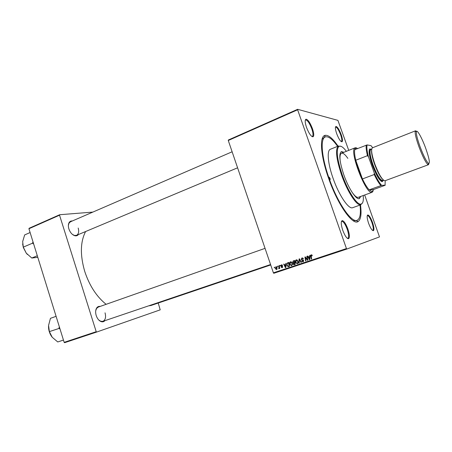 <?xml version="1.0" encoding="UTF-8"?>
<svg xmlns="http://www.w3.org/2000/svg" width="452" height="452" viewBox="0 0 452 452"><rect width="100%" height="100%" fill="white"/><g stroke="black" fill="none" stroke-linecap="round" stroke-linejoin="round"><path stroke-width="0.68" d="M341.192 134.6C342.526 138.532 342.819 140.917 342.074 141.764C340.627 141.815 338.825 139.114 336.683 133.656C335.265 129.413 335.028 127.006 335.96 126.447C337.48 126.797 339.226 129.515 341.192 134.6M341.158 141.566L341.446 141.499C342.147 140.702 341.876 138.453 340.622 134.752C338.768 129.967 337.124 127.407 335.695 127.085L335.44 127.238M372.471 222.311C373.996 226.876 374.324 229.661 373.465 230.667C372.154 230.769 370.538 228.328 368.612 223.35C367.001 218.429 366.73 215.627 367.792 214.954C369.148 215.231 370.708 217.683 372.471 222.311M372.521 230.418L372.832 230.362C373.646 229.418 373.335 226.797 371.906 222.497C370.244 218.141 368.775 215.836 367.499 215.576L367.222 215.723M347.848 228.966C349.549 234.17 349.825 237.396 348.673 238.633C346.972 238.859 345.006 236.091 342.774 230.339C340.961 224.655 340.774 221.412 342.215 220.604C343.955 220.898 345.837 223.683 347.848 228.966M347.368 238.34L347.955 238.283C349.046 237.119 348.791 234.085 347.192 229.187C345.294 224.209 343.526 221.587 341.881 221.322L341.384 221.638M312.428 128.611C313.886 132.978 314.134 135.673 313.174 136.702C311.27 136.877 309.049 133.769 306.507 127.379C304.947 122.594 304.784 119.87 306.004 119.204C307.987 119.571 310.128 122.707 312.428 128.611M311.914 136.493L312.462 136.402C313.366 135.436 313.134 132.899 311.761 128.786C309.597 123.226 307.58 120.277 305.716 119.938L305.264 120.266M78.377 234.565C77.501 235.69 76.32 236.074 74.834 235.724C72.179 234.825 70.196 232.565 68.896 228.949C68.156 226.463 68.201 224.39 69.032 222.734C69.783 221.423 70.879 220.842 72.32 220.983M72.393 234.39L74.433 235.441L76.529 235.339C78.62 234.142 79.173 231.706 78.19 228.028M104.864 320.688C103.853 321.79 102.604 322.095 101.124 321.609C98.931 320.7 97.293 318.688 96.214 315.564C95.332 312.507 95.479 309.987 96.649 308.004C97.542 306.699 98.711 306.168 100.163 306.416M98.745 319.988L100.751 321.282L102.92 321.344C105.44 320.016 106.147 317.174 105.045 312.818M152.375 305.015L149.239 305.648M149.448 305.575L150.782 305.558L270.708 264.951M360.493 204.892C361.673 214.045 360.888 219.587 358.142 221.525C352.741 225.808 337.74 204.745 328.655 178.461C320.428 155.482 319.281 135.911 325.231 135.323C328.57 134.933 332.847 138.544 338.062 146.154M353.125 220.683L356.136 220.565M85.597 231.537C80.298 241.876 80.021 255.205 84.767 271.528C89.519 285.788 96.643 296.715 106.124 304.315M228.277 140.487L228.333 140.013L297.625 109.311L297.625 109.785L228.277 140.487L273.398 272.838L346.452 248.566L346.797 249.058L379.499 236.904L364.662 194.998M346.797 249.058L273.771 273.29L273.398 272.838M297.625 109.311L337.915 120.373L348.735 150.369M279.89 265.42L280.24 265.301L280.347 265.855L279.986 265.974L279.89 265.42M277.505 266.222L277.856 266.104L277.963 266.652L277.601 266.776L277.505 266.222M290.506 261.798L292.246 263.002L292.331 264.799L291.495 265.703L289.738 264.454C289.337 263.301 289.579 262.42 290.472 261.81L290.506 261.798M285.811 263.431L286.201 263.301L285.867 267.522L285.432 267.669L283.698 264.143L284.059 264.019L284.517 264.985L285.737 264.578L285.811 263.431M293.201 260.945L294.597 260.482L295.286 264.386L293.89 264.782L293.122 264.104L293.291 263.036L292.602 262.437L293.201 260.945M299.066 258.979L299.535 258.821L301.354 262.363L300.987 262.488L299.427 259.448L299.213 263.075L298.823 263.205L299.066 258.979M312.247 255.42L311.982 255.945L311.151 255.436L311.609 258.945L311.236 259.075L310.727 256.177L310.948 254.996L312.247 255.42M306.806 256.374L307.179 256.25L307.868 260.194L307.479 260.324L305.371 257.493L305.976 260.827L305.603 260.951L304.908 257.013L305.292 256.883L307.411 259.708L306.806 256.374M297.625 109.785L346.452 248.566M309.727 255.397L310.128 255.261L309.778 259.561L309.326 259.708L307.546 256.131L307.914 256.007L308.388 256.985L309.648 256.561L309.727 255.397M301.896 257.973L303.422 258.866L302.026 258.414L301.529 259.278L303.603 260.567L302.959 261.883L301.557 261.149L301.885 260.906L302.823 261.442L303.247 260.708L301.173 259.437L301.896 257.973M296.28 259.86L298.032 261.064L298.117 262.872L297.275 263.776L295.501 262.527C295.099 261.38 295.342 260.499 296.229 259.877L296.28 259.86M282.573 265.477L282.251 265.691L281.511 265.194L281.189 265.759L282.641 266.686L282.155 267.691L281.071 267.155L282.11 267.335L282.195 266.657L280.845 265.912L281.415 264.855L282.573 265.477M287.817 262.759L288.834 262.414L289.523 266.307L288.207 266.691L286.947 265.482L287.291 263.03L287.817 262.759M275.901 266.708L277.099 267.488L276.567 269.561L275.364 268.72L275.901 266.708M278.861 265.765L279.223 265.646L279.715 268.454L279.359 268.573L279.257 267.991L278.89 268.782L278.861 265.765M274.245 267.318L274.601 267.2L274.703 267.748L274.347 267.866L274.245 267.318M28.934 228.74L29.12 228.271L59.709 214.723L59.54 215.192L28.934 228.74L64.161 342.35L96.214 331.7L96.643 332.056L160.206 309.852L158.228 303.032M96.643 332.056L64.602 342.689L64.161 342.35M59.709 214.723L92.858 212.09M59.54 215.192L96.214 331.7M232.125 151.787L70.478 221.779L68.975 223.22L68.376 225.395M98.231 307.094L96.547 308.484L95.711 310.761M324.372 137.374L322.05 139.289M307.868 260.188L307.479 260.324M305.682 257.386L305.371 257.493M305.97 260.815L305.603 260.951M307.761 259.584L307.411 259.708M309.778 259.55L309.326 259.708M308.948 257.278L308.744 256.866M310.032 256.431L309.648 256.561M309.597 257.069L308.592 257.403L309.462 259.205L309.597 257.069L308.592 257.403M309.818 259.081L309.462 259.205M312.27 255.482L311.903 255.606M312.055 255.047L311.36 255.284M311.609 258.94L311.236 259.075M311.1 256.047L310.727 256.177M311.394 255.273L311.614 254.792M303.394 258.793L303.038 258.917M303.196 258.38L302.789 258.516M302.97 258.115L302.026 258.414M303.326 261.691L302.693 261.476M301.925 261.019L301.557 261.149M301.896 260.934L301.535 261.064M303.298 261.228L302.823 261.442M303.608 260.584L303.247 260.708M303.445 260.262L302.993 260.425M303.219 260.047L302.264 259.747M301.541 259.312L301.173 259.437M301.868 258.482L302.286 257.894M301.348 262.358L300.987 262.488M299.795 259.324L299.427 259.448M299.213 263.07L298.823 263.205M297.653 263.572L297.009 263.369M295.862 262.397L295.501 262.527M296.235 260.386L296.665 259.804M297.715 263.115L298.083 262.974M297.286 260.019L296.348 260.324L295.879 262.442L297.139 263.335L297.732 262.68L297.659 261.166L296.399 260.301M298.201 262.516L297.732 262.68M298.021 261.041L297.659 261.166M297.874 263.075L297.139 263.335M295.28 264.369L293.89 264.782M294.636 264.516L294.128 264.284M295.201 263.923L294.84 264.053L294.625 262.832L293.794 263.132L293.122 264.104M293.834 263.109L294.037 262.776L293.291 263.036M294.037 262.776L293.693 262.657M292.964 262.313L292.602 262.437M293.314 261.409L293.896 260.714M294.907 262.25L294.54 262.375L294.308 261.058L294.676 260.934L294.292 261.064M294.625 262.832L294.037 263.03M293.478 263.962L294.84 264.053M294.308 261.058L293.286 261.425L292.964 262.324L293.777 262.635L294.54 262.375M282.229 264.951L281.511 265.194M282.511 267.471L282.138 267.318M281.426 267.03L281.071 267.155M282.658 266.736L282.308 266.861M282.573 266.527L282.195 266.657M281.822 266.121L281.189 266.335M281.2 265.787L280.845 265.912M281.602 265.166L281.828 264.799M285.867 267.511L285.432 267.669M285.144 265.251L284.941 264.844M286.11 264.448L285.737 264.578M285.687 265.075L284.715 265.397L285.562 267.177L285.687 265.075L284.715 265.397M285.907 267.053L285.562 267.177M289.517 266.29L288.207 266.691M288.964 266.42L288.342 266.205M287.302 265.358L286.947 265.482M287.664 263.335L288.054 262.776L287.291 263.03M288.054 262.776L288.478 262.539M288.551 262.991L287.964 263.194C287.15 263.652 286.935 264.38 287.308 265.386L288.082 266.234L289.077 265.974L288.551 262.991L288.093 263.149M289.438 265.844L289.077 265.974M291.885 265.493L291.257 265.29M290.094 264.33L289.738 264.454M290.483 262.307L290.902 261.742M291.998 265.025L292.291 264.912M291.5 261.957L290.585 262.256L290.111 264.375L291.359 265.262L291.952 264.606L291.879 263.104L290.63 262.239M292.416 264.443L291.952 264.606M292.235 262.979L291.879 263.104M292.111 264.996L291.359 265.262M276.957 269.313L276.624 269.166M276.647 266.827L276.008 267.042L275.714 268.607L275.364 268.72M276.121 267.002L276.33 266.68M276.505 269.206L277.155 268.98L276.466 269.222L276.76 267.646L276.008 267.042M277.11 267.527L276.76 267.646M275.714 268.607L276.466 269.222M277.963 266.652L277.601 266.776M279.715 268.448L279.359 268.573M279.613 267.866L279.257 267.991M279.093 268.601L278.618 268.765M280.347 265.849L279.986 265.974M274.703 267.742L274.347 267.866M329.288 178.455L330.18 179.738L330.079 178.444L329.192 177.161L329.288 178.455M343.938 152.284L341.407 151.595C338.655 153.833 339.48 161.624 343.876 174.969C348.639 188.631 356.334 200.163 359.357 198.609L360.786 196.411M359.103 198.677L360.306 196.586M346.368 151.313C343.091 146.99 340.571 145.38 338.819 146.482C335.955 149.889 337.107 159.381 342.271 174.958C347.899 191.089 356.905 204.965 360.837 204.146C362.877 203.795 363.679 200.92 363.244 195.513M362.532 202.88L360.521 204.818C356.515 205.666 347.339 191.563 341.616 175.15C336.367 159.302 335.209 149.646 338.136 146.188L340.932 146.295M338.559 145.956L330.412 149.256C326.723 150.369 327.773 163.517 333.113 178.416C339.023 195.467 348.78 209.688 352.718 207.683L360.99 204.716M337.599 146.341C332.48 139.126 328.378 135.99 325.287 136.939C320.101 138.515 321.485 157.076 329.129 178.455C337.621 202.976 351.571 223.13 357.108 220.277C360.041 218.926 361.012 213.852 360.018 205.067M373.154 190.97L372.126 192.275L358.334 197.304C356.764 197.773 354.549 195.897 351.701 191.676M340.316 161.867C339.633 156.816 340.028 153.946 341.514 153.251C343.057 152.782 345.17 154.488 347.848 158.364M343.463 152.471L341.175 151.714M22.64 243.922L23.323 247.51L26.261 253.154L23.295 247.131L22.679 241.56L24.657 234.933L30.114 232.531M33.013 241.888L32.516 243.182L23.295 247.131M32.516 243.182L33.68 244.035M37.307 255.742L31.798 258.03L26.261 253.154L27.408 254.47M37.798 257.324L31.798 258.03M59.387 326.954L58.918 328.163L60.071 329.152M56.093 316.327L50.449 318.338L48.567 325.417L49.364 331.621L59.009 328.451M63.449 340.057L57.754 341.961L52.223 337.271L49.364 331.621M48.522 326.259C48.5 330.254 49.663 333.83 52.014 337.006M370.098 149.25L370.431 149.211M357.651 148.522L356.521 148.036L355.458 148.346L354.786 149.657C354.289 151.782 354.611 155.313 355.752 160.245L362.436 178.952C364.849 183.964 367.092 187.597 369.16 189.846L372.143 191.665L373.634 189.495L385.047 185.32L385.228 180.67M372.126 192.275L371.674 192.349C365.544 193.705 349.289 151.126 354.763 148.053L355.86 147.736L356.786 148.098M354.786 149.657L367.12 144.934C366.521 147.053 366.962 151.002 368.448 156.782L367.465 155.674L355.752 160.245C357.261 166.443 359.487 172.675 362.436 178.952L374.233 174.517L374.279 173.009C376.991 178.907 379.448 183.02 381.657 185.354L369.16 189.846L373.634 189.495M381.657 185.354L385.262 185.15M372.651 147.731L371.036 145.64L367.12 144.934M368.448 156.782L374.279 173.009M380.844 185.557C378.838 183.263 376.635 179.58 374.233 174.517M367.465 155.674C366.267 150.719 365.871 147.188 366.295 145.081M425.626 148.07C421.965 137.962 417.01 129.057 416.411 131.701C416.066 133.899 417.286 138.905 420.072 146.719C423.603 155.985 426.422 161.562 428.53 163.46C430.214 163.517 429.242 158.386 425.626 148.07M428.88 163.584L428.468 164.709L427.959 164.596C425.733 162.624 422.767 156.765 419.049 147.019C416.122 138.798 414.846 133.538 415.218 131.233L415.529 130.809L416.58 131.374M371.595 149.296L370.295 149.335C369.194 151.358 370.058 156.499 372.877 164.76C376.595 174.444 379.77 179.873 382.403 181.043L383.398 180.207M383.143 180.721L382.07 181.732C379.352 180.534 376.075 174.941 372.239 164.946C369.329 156.426 368.448 151.121 369.589 149.041L371.064 149.075M383.471 180.178L382.595 180.506C380.138 180.167 376.94 174.918 373.002 164.765C370.047 156.03 369.312 150.974 370.798 149.606L371.668 149.267M428.468 164.709L384.991 180.76C382.403 180.388 379.008 174.788 374.81 163.963C371.657 154.646 370.855 149.267 372.414 147.821L415.529 130.809M306.885 258.945L306.507 259.075M306.185 258.03L305.812 258.16M307.597 258.651L307.219 258.787M309.886 258.205L309.49 258.341M302.953 259.99L302.23 260.245M300.269 260.25L299.885 260.38M295.139 264.42L294.393 264.68M294.376 261.03L293.63 261.284M282.393 266.318L281.822 266.516M285.975 266.194L285.591 266.324M289.421 266.324L288.664 266.59M279.421 266.765L279.048 266.895M382.72 179.438C380.166 176.975 377.437 171.89 374.544 164.178C372.307 157.759 371.324 153.143 371.606 150.318M341.446 141.499L342.074 141.764M372.832 230.362L373.465 230.667M347.955 238.283L348.673 238.633M312.462 136.402L313.174 136.702M347.515 238.447L347.837 238.334M348.17 238.724L348.571 238.583M312.055 136.583L312.349 136.459M74.433 235.441L74.834 235.724M100.751 321.282L101.124 321.609M149.392 305.597L149.691 305.823M356.199 220.593L358.142 221.525M357.108 220.277L355.651 220.785M325.287 136.939L323.864 137.532M324.4 137.312L325.231 135.323M96.547 308.484L96.649 308.004M68.975 223.22L69.032 222.734M305.298 120.102L305.597 119.978M312.524 136.786L312.948 136.606M341.435 221.463L341.752 221.35M305.716 119.938L306.004 119.204M341.881 221.322L342.215 220.604M367.499 215.576L367.792 214.954M335.695 127.085L335.96 126.447M310.948 254.996L311.569 254.787M303.089 261.307L303.665 261.098M297.314 263.25L298.054 262.991M287.743 262.781L288.207 262.629M291.495 265.205L292.246 264.94M338.819 146.482L338.136 146.188M360.837 204.146L360.521 204.818M237.588 167.805L76.529 235.339M102.92 321.344L270.562 264.527M97.005 307.529L265.053 248.357M355.153 147.804L341.514 153.251M355.458 148.346L354.763 148.053M372.002 191.665L371.674 192.349M416.411 131.701L415.218 131.233M370.295 149.335L369.589 149.041M382.403 181.043L382.07 181.732M428.53 163.46L427.959 164.596"/></g></svg>
